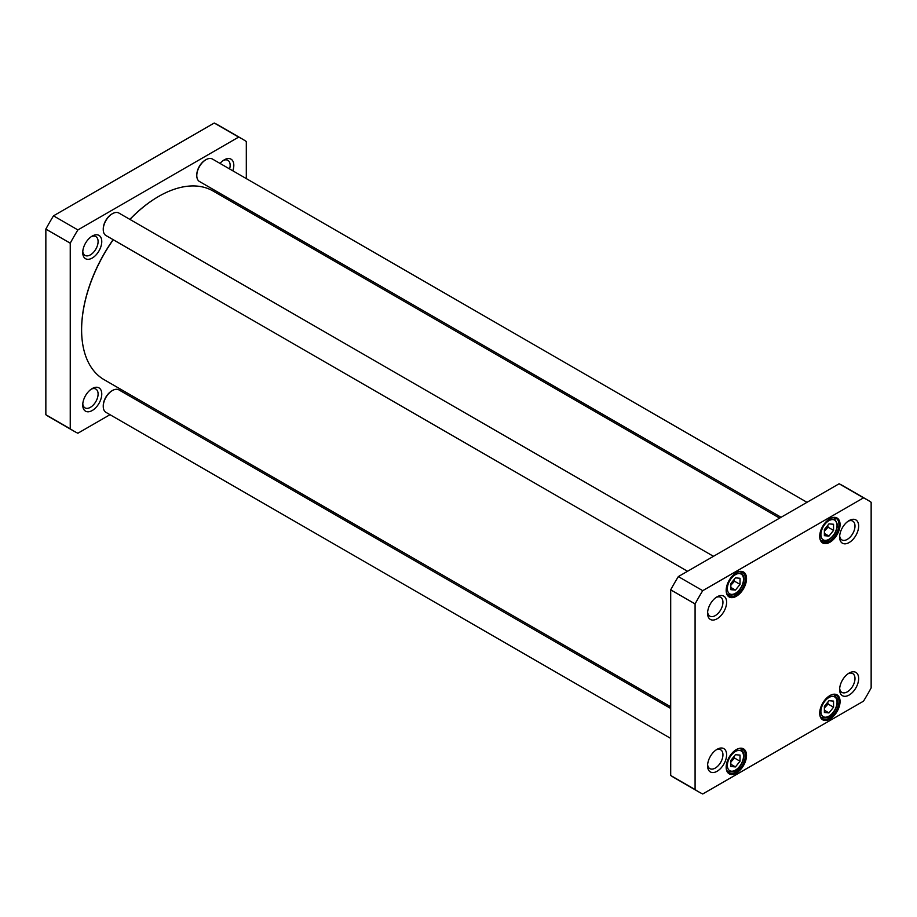 <?xml version="1.0" encoding="UTF-8"?>
<svg xmlns="http://www.w3.org/2000/svg" width="917" height="917" viewBox="0 0 917 917"><rect width="100%" height="100%" fill="white"/><g stroke="black" fill="none" stroke-linecap="round" stroke-linejoin="round"><path stroke-width="1.38" d="M670.694 706.789L104.171 379.718A108.94 62.895 -60 0 1 90.038 365.436A108.94 62.895 -60 0 1 81.613 329.845A108.94 62.895 -60 0 1 113.249 239.727M129.939 219.415A108.94 62.895 -60 0 1 158.641 196.433A108.94 62.895 -60 0 1 213.111 191.034L779.622 518.116M158.458 196.536A108.412 62.597 120 0 0 158.274 196.651A108.412 62.597 120 0 0 129.847 219.369M113.146 239.669A108.412 62.597 120 0 0 81.613 329.421A108.412 62.597 120 0 0 81.613 329.639M242.569 139.166L218.177 125.079A168.59 97.34 120 0 0 214.269 123.027L53.495 215.839A168.59 97.34 120 0 0 45.85 229.09L45.85 414.725A168.59 97.34 120 0 0 49.587 417.086L73.979 431.173A168.59 97.34 -60 0 1 70.242 428.812L70.242 243.177A168.59 97.34 -60 0 1 77.888 229.926L238.661 137.103A168.59 97.34 -60 0 1 242.569 139.166A168.59 97.34 -60 0 1 246.306 141.527L246.306 178.597M110.006 414.69L77.888 433.225A168.59 97.34 -60 0 1 73.979 431.173M137.378 398.884L135.934 399.709M246.306 208.549L246.306 210.211M101.764 394.035A13.457 7.772 120 0 0 92.25 388.533A13.457 7.772 120 0 0 82.736 405.016A13.457 7.772 120 0 0 92.25 410.507A13.457 7.772 120 0 0 101.764 394.035M232.815 170.803A13.457 7.772 120 0 0 233.812 165.312A13.457 7.772 120 0 0 224.298 159.822A13.457 7.772 120 0 0 220.046 163.432M101.764 241.549A13.457 7.772 120 0 0 92.25 236.059A13.457 7.772 120 0 0 82.736 252.542A13.457 7.772 120 0 0 92.25 258.032A13.457 7.772 120 0 0 101.764 241.549M91.287 389.152A10.866 6.27 -60 0 1 95.849 389.06A10.866 6.27 -60 0 1 98.096 394.035A10.866 6.27 -60 0 1 93.351 404.959A10.866 6.27 -60 0 1 84.983 407.87A10.866 6.27 -60 0 1 82.782 403.87M91.287 236.678A10.866 6.27 -60 0 1 95.849 236.586A10.866 6.27 -60 0 1 98.096 241.549A10.866 6.27 -60 0 1 93.351 252.484A10.866 6.27 -60 0 1 84.983 255.396A10.866 6.27 -60 0 1 82.782 251.396M223.335 160.441A10.866 6.27 -60 0 1 227.897 160.349A10.866 6.27 -60 0 1 230.144 165.312A10.866 6.27 -60 0 1 229.594 168.946M238.661 137.103L214.269 123.027M45.85 414.725L70.242 428.812M45.85 229.09L70.242 243.177M53.495 215.839L77.888 229.926M781.066 517.291L199.47 181.509A12.964 7.485 -60 0 1 196.788 175.571A12.964 7.485 -60 0 1 205.958 159.696A12.964 7.485 -60 0 1 212.446 159.054L806.994 502.31M205.683 159.856A12.185 7.038 120 0 0 205.408 160.005A12.185 7.038 120 0 0 196.788 174.941A12.185 7.038 120 0 0 196.788 175.25M196.788 174.941L196.788 175.571M687.532 571.291L105.936 235.509A12.964 7.485 -60 0 1 103.254 229.571A12.964 7.485 -60 0 1 112.424 213.695A12.964 7.485 -60 0 1 118.912 213.053L713.46 556.31M112.149 213.856A12.185 7.038 120 0 0 111.874 214.005A12.185 7.038 120 0 0 103.254 228.941A12.185 7.038 120 0 0 103.254 229.25M103.254 228.941L103.254 229.571M670.694 738.403L105.936 412.341A12.964 7.485 -60 0 1 103.254 406.403A12.964 7.485 -60 0 1 112.424 390.527A12.964 7.485 -60 0 1 118.912 389.885L670.694 708.451M112.149 390.688A12.185 7.038 120 0 0 111.874 390.837A12.185 7.038 120 0 0 103.254 405.772A12.185 7.038 120 0 0 103.254 406.082M103.254 405.772L103.254 406.403M833.553 707.213L828.968 712.91L824.383 712.509L824.383 706.388L828.968 700.691L833.553 701.092L833.553 707.213L828.051 704.038L827.73 702.216M740.019 584.381L735.434 590.089L730.849 589.677L730.849 583.567L735.434 577.859L740.019 578.272L740.019 584.381L734.517 581.206L734.196 579.395M833.553 524.272L833.553 530.381L828.968 536.09L824.383 535.677L824.383 529.556L828.968 523.859L833.553 524.272M740.019 761.213L735.434 766.921L730.849 766.509L730.849 760.388L735.434 754.691L740.019 755.104L740.019 761.213L734.517 758.038L734.196 756.227M871.15 687.91A168.59 97.34 -60 0 1 863.505 701.161L702.731 793.973A168.59 97.34 -60 0 1 698.823 791.921A168.59 97.34 -60 0 1 695.086 789.56L695.086 603.925A168.59 97.34 -60 0 1 702.731 590.674L863.505 497.862A168.59 97.34 -60 0 1 867.413 499.914A168.59 97.34 -60 0 1 871.15 502.275L871.15 687.91M707.58 765.764A13.457 7.772 120 0 0 717.094 771.266A13.457 7.772 120 0 0 726.608 754.783A13.457 7.772 120 0 0 717.094 749.292A13.457 7.772 120 0 0 707.58 765.764M839.628 537.053A13.457 7.772 120 0 0 849.142 542.543A13.457 7.772 120 0 0 858.656 526.071A13.457 7.772 120 0 0 849.142 520.569A13.457 7.772 120 0 0 839.628 537.053M726.172 590.376A14.397 8.31 120 0 0 736.351 596.256A14.397 8.31 120 0 0 746.53 578.627A14.397 8.31 120 0 0 736.351 572.747A14.397 8.31 120 0 0 726.172 590.376M819.706 713.208A14.397 8.31 120 0 0 829.885 719.088A14.397 8.31 120 0 0 840.064 701.459A14.397 8.31 120 0 0 829.885 695.579A14.397 8.31 120 0 0 819.706 713.208M726.172 767.208A14.397 8.31 120 0 0 736.351 773.088A14.397 8.31 120 0 0 746.53 755.459A14.397 8.31 120 0 0 736.351 749.579A14.397 8.31 120 0 0 726.172 767.208M819.706 536.376A14.397 8.31 120 0 0 829.885 542.256A14.397 8.31 120 0 0 840.064 524.627A14.397 8.31 120 0 0 829.885 518.747A14.397 8.31 120 0 0 819.706 536.376M707.58 613.29A13.457 7.772 120 0 0 717.094 618.78A13.457 7.772 120 0 0 726.608 602.309A13.457 7.772 120 0 0 717.094 596.807A13.457 7.772 120 0 0 707.58 613.29M839.628 689.527A13.457 7.772 120 0 0 849.142 695.029A13.457 7.772 120 0 0 858.656 678.546A13.457 7.772 120 0 0 849.142 673.055A13.457 7.772 120 0 0 839.628 689.527M730.849 585.195L734.517 581.206M730.849 587.442L735.434 590.089M730.849 762.027L734.517 758.038M730.849 764.274L735.434 766.921M824.383 708.016L828.051 704.038M824.383 710.262L828.968 712.91M824.383 531.195L828.051 527.206L827.73 525.395M828.051 527.206L833.553 530.381M828.968 536.09L824.383 533.442M867.413 499.914L843.021 485.827A168.59 97.34 120 0 0 839.112 483.775L678.339 576.587A168.59 97.34 120 0 0 670.694 589.837L670.694 775.473A168.59 97.34 120 0 0 674.431 777.834L698.823 791.921M848.179 673.663A10.866 6.27 -60 0 1 852.741 673.571A10.866 6.27 -60 0 1 852.741 686.111A10.866 6.27 -60 0 1 841.875 692.381A10.866 6.27 -60 0 1 839.674 688.38M716.131 749.9A10.866 6.27 -60 0 1 720.693 749.808A10.866 6.27 -60 0 1 720.693 762.348A10.866 6.27 -60 0 1 709.827 768.618A10.866 6.27 -60 0 1 707.626 764.618M716.131 597.426A10.866 6.27 -60 0 1 720.693 597.334A10.866 6.27 -60 0 1 720.693 609.874A10.866 6.27 -60 0 1 709.827 616.144A10.866 6.27 -60 0 1 707.626 612.143M848.179 521.188A10.866 6.27 -60 0 1 852.741 521.097A10.866 6.27 -60 0 1 852.741 533.637A10.866 6.27 -60 0 1 841.875 539.907A10.866 6.27 -60 0 1 839.674 535.906M829.61 518.907A13.617 7.863 -60 0 1 836.144 518.392A13.617 7.863 -60 0 1 836.144 534.118A13.617 7.863 -60 0 1 822.526 541.97A13.617 7.863 -60 0 1 819.706 536.055M736.076 572.919A13.617 7.863 -60 0 1 742.61 572.391A13.617 7.863 -60 0 1 742.61 588.118A13.617 7.863 -60 0 1 728.992 595.981A13.617 7.863 -60 0 1 726.172 590.055M736.076 749.739A13.617 7.863 -60 0 1 742.61 749.223A13.617 7.863 -60 0 1 742.61 764.95A13.617 7.863 -60 0 1 728.992 772.802A13.617 7.863 -60 0 1 726.172 766.887M829.61 695.739A13.617 7.863 -60 0 1 836.144 695.224A13.617 7.863 -60 0 1 836.144 710.939A13.617 7.863 -60 0 1 822.526 718.802A13.617 7.863 -60 0 1 819.706 712.887M695.086 789.56L670.694 775.473M695.086 603.925L670.694 589.837M702.731 590.674L678.339 576.587M863.505 497.862L839.112 483.775M833.003 712.543A11.417 6.591 -60 0 1 820.898 711.466A11.417 6.591 -60 0 1 833.003 696.404A11.417 6.591 -60 0 1 833.003 712.543M739.469 589.711A11.417 6.591 -60 0 1 727.364 588.634A11.417 6.591 -60 0 1 739.469 573.572A11.417 6.591 -60 0 1 739.469 589.711M837.038 525.315A11.417 6.591 -60 0 1 824.933 540.365A11.417 6.591 -60 0 1 824.933 524.226A11.417 6.591 -60 0 1 837.038 525.315M739.469 766.543A11.417 6.591 -60 0 1 727.364 765.466A11.417 6.591 -60 0 1 739.469 750.404A11.417 6.591 -60 0 1 739.469 766.543M727.158 594.067A12.964 7.485 120 0 0 727.846 594.571C733.004 595.821 736.913 594.308 739.583 590.055C743.343 584.908 744.661 580.14 743.549 575.75L740.821 572.105A12.964 7.485 120 0 0 740.042 571.75M727.158 770.899A12.964 7.485 120 0 0 727.846 771.403C733.004 772.653 736.913 771.14 739.583 766.887C743.343 761.74 744.661 756.972 743.549 752.582L740.821 748.937A12.964 7.485 120 0 0 740.042 748.581M820.692 716.899A12.964 7.485 120 0 0 821.38 717.392C826.538 718.641 830.447 717.14 833.117 712.876C836.877 707.741 838.195 702.972 837.083 698.571L834.355 694.937A12.964 7.485 120 0 0 833.576 694.582M820.692 540.067A12.964 7.485 120 0 0 821.38 540.572C825.495 541.534 827.994 541.294 828.899 539.849C834.046 536.319 836.912 531.264 837.496 524.673L834.355 518.105A12.964 7.485 120 0 0 833.576 517.75M740.821 572.105L740.214 571.75M727.846 594.571L727.238 594.216M740.821 748.937L740.214 748.581M727.846 771.403L727.238 771.048M834.355 694.937L833.748 694.582M821.38 717.392L820.772 717.048M834.355 518.105L833.748 517.75M821.38 540.572L820.772 540.216"/></g></svg>
